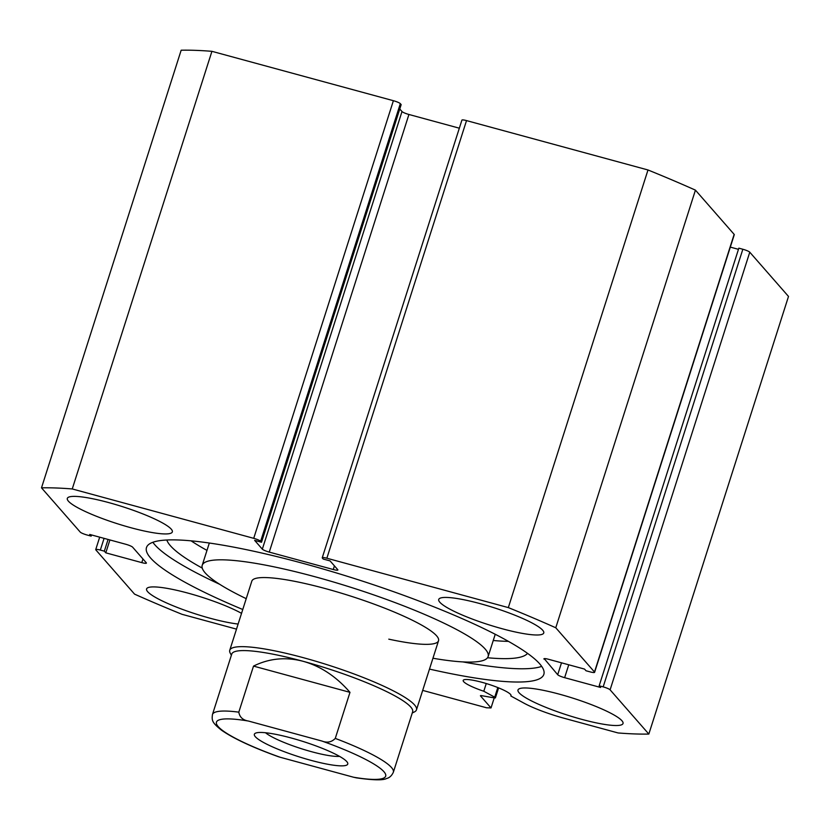 <?xml version="1.0" encoding="UTF-8"?>
<svg xmlns="http://www.w3.org/2000/svg" width="830" height="830" viewBox="0 0 830 830"><rect width="100%" height="100%" fill="white"/><g stroke="black" fill="none" stroke-linecap="round" stroke-linejoin="round"><path stroke-width="1.25" d="M388.793 639.162A98.002 15.832 -162.3 0 0 438.531 640.75A98.002 15.832 -162.3 0 0 395.485 612.561A98.002 15.832 -162.3 0 0 301.539 582.743A98.002 15.832 -162.3 0 0 251.812 581.156L229.754 650.264A98.002 15.832 -162.3 0 0 230.221 653.127L231.373 655.275M432.938 658.242A150.064 24.246 -162.3 0 0 488.123 656.582A150.064 24.246 -162.3 0 0 422.221 613.412A150.064 24.246 -162.3 0 0 278.361 567.762A150.064 24.246 -162.3 0 0 202.209 565.334A150.064 24.246 -162.3 0 0 246.22 598.658M291.309 738.015A49.001 7.916 17.7 0 1 347.511 762.614A49.001 7.916 17.7 0 1 310.814 760.301A49.001 7.916 17.7 0 1 255.401 733.222A49.001 7.916 17.7 0 1 291.309 738.015M265.517 732.745A41.645 6.733 -162.3 0 0 311.561 751.71A41.645 6.733 -162.3 0 0 339.543 756.369M393.347 772.263C391.708 775.78 389.436 777.866 386.51 778.519C383.097 780.439 373.064 780.221 356.402 777.855L353.611 777.243A88.81 14.349 -162.3 0 0 383.917 771.692A88.81 14.349 -162.3 0 0 321.905 741.034C327.134 743.078 331.595 742.207 335.279 738.41A94.942 15.345 17.7 0 1 393.347 772.263L412.635 711.798A94.942 15.345 -162.3 0 0 303.292 661.344A94.942 15.345 -162.3 0 0 231.757 654.071L212.459 714.526A94.942 15.345 17.7 0 1 238.812 712.161C239.663 717.182 242.889 720.15 248.512 721.063A88.81 14.349 -162.3 0 0 218.207 726.613A88.81 14.349 -162.3 0 0 280.218 757.271L278.154 756.628C252.154 747.218 233.251 738.389 221.434 730.141C211.951 722.515 211.723 720.565 212.459 714.526M412.251 713.001L414.429 711.922A98.002 15.832 -162.3 0 0 416.473 709.847A98.002 15.832 -162.3 0 0 303.604 657.765A98.002 15.832 -162.3 0 0 229.754 650.264M335.279 738.41L349.98 692.345C336.295 676.575 320.733 666.241 303.292 661.344C285.831 656.738 269.231 658.325 253.513 666.096L238.812 712.161M321.905 741.034L248.512 721.063M349.98 692.345L253.513 666.096M353.611 777.243L280.218 757.271M648.832 734.062L610.102 689.834A6.121 0.986 -162.3 0 0 603.171 686.877L742.84 249.249A6.121 0.986 17.7 0 1 749.77 252.196L788.5 296.435L648.832 734.062A361.372 58.401 -162.3 0 1 618.08 732.952L564.359 718.334A42.143 6.806 17.7 0 1 523.875 703.103L510.844 695.997A25.108 4.057 -162.3 0 0 511.041 695.696A25.108 4.057 -162.3 0 0 510.543 694.43A25.108 4.057 -162.3 0 0 485.218 683.225A25.108 4.057 -162.3 0 0 463.192 680.424A25.108 4.057 -162.3 0 0 463.69 681.689A25.108 4.057 -162.3 0 0 483.797 691.245L494.721 697.2L497.793 687.562M486.256 683.536L483.797 691.245M152.865 542.291A208.558 33.698 -162.3 0 0 154.826 544.771A208.558 33.698 -162.3 0 0 219.691 584.299M462.891 661.904A208.558 33.698 -162.3 0 0 541.689 666.376M429.483 669.094A208.558 33.698 -162.3 0 0 543.847 674.365A208.558 33.698 -162.3 0 0 539.728 663.886A208.558 33.698 -162.3 0 0 329.396 570.843A208.558 33.698 -162.3 0 0 146.485 547.551A208.558 33.698 -162.3 0 0 150.603 558.019A208.558 33.698 -162.3 0 0 242.765 609.5M171.25 529.156A55.122 8.912 -162.3 0 0 115.661 504.557A55.122 8.912 -162.3 0 0 67.313 498.405A55.122 8.912 -162.3 0 0 68.402 501.164A55.122 8.912 -162.3 0 0 123.992 525.764A55.122 8.912 -162.3 0 0 172.339 531.916A55.122 8.912 -162.3 0 0 171.25 529.156M542.664 630.209A55.122 8.912 -162.3 0 0 487.075 605.61A55.122 8.912 -162.3 0 0 438.728 599.457A55.122 8.912 -162.3 0 0 439.817 602.227A55.122 8.912 -162.3 0 0 495.406 626.816A55.122 8.912 -162.3 0 0 543.754 632.979A55.122 8.912 -162.3 0 0 542.664 630.209M241.54 613.339A55.122 8.912 -162.3 0 0 184.063 592.081A55.122 8.912 -162.3 0 0 146.578 588.937A55.122 8.912 -162.3 0 0 147.667 591.697A55.122 8.912 -162.3 0 0 185.464 610.486A55.122 8.912 -162.3 0 0 238.117 624.046M621.94 720.741A55.122 8.912 -162.3 0 0 566.34 696.142A55.122 8.912 -162.3 0 0 517.993 689.989A55.122 8.912 -162.3 0 0 519.082 692.76A55.122 8.912 -162.3 0 0 574.682 717.348A55.122 8.912 -162.3 0 0 623.019 723.511A55.122 8.912 -162.3 0 0 621.94 720.741M422.678 690.394L486.525 707.772L491.018 707.928L480.508 695.924A3.673 0.591 17.7 0 1 480.435 695.748A3.673 0.591 17.7 0 1 481.825 695.706L494.037 697.854A3.673 0.591 -162.3 0 0 495.417 697.823A3.673 0.591 -162.3 0 0 494.721 697.2M568.747 664.788L564.639 677.674L600.64 687.468L599.167 685.798L603.171 686.877M564.639 677.674A6.121 0.986 17.7 0 1 557.698 674.717L561.505 662.817M544.2 658.636L557.698 674.717M544.044 659.124A6.121 0.986 17.7 0 1 543.92 658.812A6.121 0.986 17.7 0 1 548.537 659.29L584.538 669.084L586.001 670.754L590.005 671.843A6.121 0.986 -162.3 0 0 594.612 672.31A6.121 0.986 -162.3 0 0 594.498 671.999L555.768 627.771A361.372 58.401 -162.3 0 0 508.323 607.601L326.854 558.227A6.121 0.986 -162.3 0 0 322.248 557.76A6.121 0.986 -162.3 0 0 322.362 558.071L323.212 559.047L330.07 560.904L337.758 569.681A6.121 0.986 17.7 0 1 337.883 569.992A6.121 0.986 17.7 0 1 333.266 569.515L334.428 565.873M269.262 552.106A6.121 0.986 17.7 0 1 262.332 549.159L402 111.531A6.121 0.986 -162.3 0 0 408.931 114.478L269.262 552.106L333.266 569.515M260.651 541.274A6.121 0.986 -162.3 0 0 253.721 538.328L393.389 100.7A6.121 0.986 17.7 0 1 400.319 103.646L260.651 541.274L261.502 542.249L254.644 540.382L262.332 549.159M253.721 538.328L72.252 488.953A361.372 58.401 -162.3 0 0 41.5 487.843L80.23 532.082A6.121 0.986 -162.3 0 0 87.16 535.028L91.165 536.118L89.702 534.447L125.693 544.241A6.121 0.986 17.7 0 1 132.634 547.188L146.288 562.782A6.121 0.986 17.7 0 1 146.412 563.093A6.121 0.986 17.7 0 1 141.795 562.626L142.957 558.984M104.072 538.359L100.337 550.072L104.331 551.162L105.794 552.832L141.795 562.626M100.337 550.072A6.121 0.986 -162.3 0 0 95.72 549.605A6.121 0.986 -162.3 0 0 95.844 549.906L134.564 594.135A361.372 58.401 -162.3 0 0 182.009 614.304L235.741 628.922A42.143 6.806 -162.3 0 0 236.498 629.13M41.5 487.843L181.168 50.215A361.372 58.401 17.7 0 1 211.92 51.325L393.389 100.7M261.502 542.249L401.17 104.622L400.319 103.646M402 111.531L399.78 108.989M459.332 128.194L408.931 114.478M322.248 557.76L461.905 120.132A6.121 0.986 17.7 0 1 466.522 120.599L326.854 558.227M594.498 671.999L734.156 234.371L695.436 190.143A361.372 58.401 17.7 0 0 647.991 169.974L466.522 120.599M734.156 234.371A6.121 0.986 17.7 0 1 734.28 234.683L594.612 672.31M738.461 249.332L730.317 247.112M742.84 249.249L738.835 248.16L599.167 685.798M647.991 169.974L508.323 607.601M555.768 627.771L695.436 190.143M72.252 488.953L211.92 51.325M491.018 707.928L494.224 697.885M91.539 534.945L91.165 536.118M109.913 539.946L105.794 552.832M108.076 539.448L104.331 551.162M511.062 695.333L510.844 695.997M166.82 540.019A189.883 30.689 -162.3 0 0 170.015 545.269A189.883 30.689 -162.3 0 0 202.25 568.104M191.076 540.838A189.883 30.689 -162.3 0 0 206.981 550.394M493.259 640.49A189.883 30.689 -162.3 0 0 508.417 641.362M487.521 657.744A189.883 30.689 -162.3 0 0 527.538 653.366M749.77 252.196L610.102 689.834M209.326 543.038L202.209 565.334M495.24 634.276L488.123 656.582M438.531 640.75L416.473 709.847M95.72 549.605L99.683 537.166M498.591 687.883L495.417 697.823"/></g></svg>
